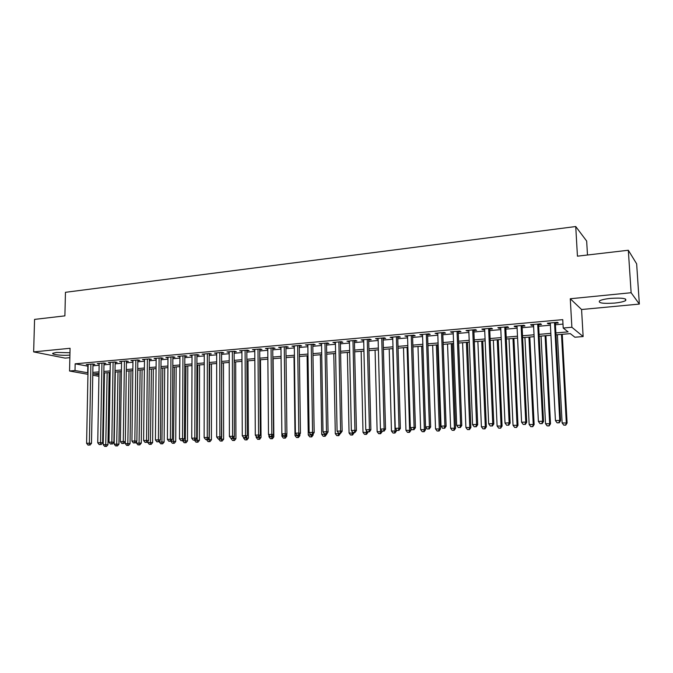<?xml version="1.0" encoding="UTF-8"?>
<svg xmlns="http://www.w3.org/2000/svg" width="673" height="673" viewBox="0 0 673 673"><rect width="100%" height="100%" fill="white"/><g stroke="black" fill="none" stroke-linecap="round" stroke-linejoin="round"><path stroke-width="1.01" d="M69.967 352.736L56.582 352.425L52.931 353.232C50.652 354.528 62.698 355.84 69.689 355.092L69.916 355.066M614.474 303.086C619.867 302.53 623.56 301.714 625.562 300.638C627.194 298.417 622.18 297.676 610.504 298.4C605.128 298.963 601.485 299.779 599.567 300.839C598.003 303.052 602.974 303.801 614.474 303.086M104.391 376.182L103.777 376.232M587.487 255L586.663 241.06L575.735 226.532L65.449 292.309L64.894 315.864L34.567 319.397L33.65 351.895L65.113 358.112L69.857 357.666M575.735 226.532L577.442 256.169L628.321 250.247L636.65 263.841L639.35 304.078L631.123 292.73L570.275 298.753L571.882 327.271L583.138 336.542L574.893 337.223L570.309 333.623L555.982 334.834M570.275 298.753L581.573 309.513L639.35 304.078M581.573 309.513L583.138 336.542M628.321 250.247L631.123 292.73M92.975 364.556L94.893 364.379L92.815 363.975L86.237 364.564L88.138 364.934M103.995 363.571L105.939 363.395L103.878 362.983L97.223 363.58L99.15 363.958M115.142 362.57L117.11 362.394L115.066 361.973L108.336 362.579L110.288 362.974M126.423 361.561L128.408 361.384L126.389 360.964L119.584 361.569L121.552 361.981M137.83 360.543L139.841 360.366L137.847 359.937L130.957 360.551L132.951 360.98M149.372 359.517L151.408 359.332L149.44 358.894L142.466 359.517L144.485 359.954M161.049 358.473L163.11 358.288L161.167 357.843L154.109 358.473L156.161 358.911M172.868 357.413L174.955 357.228L173.037 356.774L165.894 357.422L167.972 357.851M184.831 356.345L186.934 356.16L185.05 355.697L177.823 356.345L179.918 356.783M196.937 355.26L199.065 355.075L197.206 354.612L189.895 355.268L192.015 355.706M209.185 354.166L211.347 353.973L209.513 353.51L202.11 354.175L204.264 354.612M221.585 353.064L223.773 352.862L221.964 352.391L214.477 353.064L216.656 353.502M234.137 351.937L236.349 351.743L234.574 351.256L226.994 351.937L229.199 352.383M246.848 350.801L249.086 350.599L247.344 350.111L239.664 350.801L241.901 351.247M259.711 349.657L261.982 349.447L260.266 348.959L252.493 349.649L254.756 350.095M272.742 348.488L275.038 348.286L273.356 347.781L265.482 348.488L267.778 348.934M285.932 347.31L288.254 347.1L286.605 346.595L278.639 347.31L280.961 347.756M299.283 346.115L301.639 345.905L300.032 345.392L291.956 346.115L294.311 346.561M312.81 344.913L315.2 344.694L313.618 344.172L305.441 344.904L307.83 345.35M326.514 343.684L328.929 343.466L327.389 342.936L319.111 343.676L321.526 344.13M340.395 342.448L342.843 342.229L341.337 341.682L332.95 342.439L335.398 342.894M354.452 341.186L356.926 340.967L355.462 340.42L346.965 341.177L349.455 341.632M368.695 339.915L371.202 339.688L369.78 339.133L361.165 339.907L363.689 340.361M383.122 338.628L385.663 338.401L384.283 337.838L375.559 338.62L378.117 339.074M397.743 337.316L400.317 337.089L398.98 336.517L390.138 337.308L392.729 337.77M412.557 335.995L415.174 335.76L413.878 335.179L404.91 335.987L407.544 336.441M427.574 334.658L430.224 334.414L428.97 333.825L419.885 334.641L422.551 335.104M442.792 333.295L445.476 333.051L444.273 332.454L435.061 333.278L437.77 333.741M458.212 331.915L460.938 331.671L459.777 331.066L450.447 331.898L453.19 332.361M473.851 330.519L476.61 330.275L475.5 329.652L466.044 330.502L468.82 330.965M489.7 329.105L492.501 328.853L491.441 328.222L481.851 329.089L482.936 329.703L484.669 329.551M505.776 327.667L508.611 327.415L507.602 326.775L497.877 327.65L498.92 328.281L500.737 328.113M522.071 326.212L524.948 325.951L523.998 325.303L514.13 326.195L515.114 326.834L517.032 326.657M538.593 324.731L541.513 324.47L540.612 323.814L530.618 324.714L531.544 325.362L533.563 325.185M555.881 332.925L568.096 331.882L563.208 328.029L562.746 319.641L75.157 363.815L88.113 366.221M92.95 365.792L99.124 365.246M103.978 364.816L110.263 364.253M115.125 363.824L121.535 363.252M126.406 362.823L132.934 362.242M137.814 361.813L144.476 361.224M149.356 360.787L156.144 360.181M161.04 359.752L167.964 359.138M172.86 358.701L179.918 358.078M184.823 357.641L192.015 357.001M196.928 356.564L204.256 355.916M209.185 355.479L216.656 354.814M221.585 354.377L229.199 353.704M234.145 353.266L241.901 352.576M246.856 352.139L254.764 351.432M259.719 350.995L267.787 350.28M272.75 349.842L280.978 349.11M285.941 348.673L294.328 347.924M299.3 347.487L307.855 346.73M312.836 346.284L321.551 345.51M326.54 345.072L335.423 344.282M340.42 343.836L349.48 343.037M354.478 342.591L363.723 341.766M368.728 341.329L378.15 340.488M383.156 340.042L392.771 339.192M397.785 338.746L407.586 337.88M412.599 337.434L422.602 336.55M427.624 336.105L437.82 335.196M442.842 334.75L453.24 333.825M458.271 333.379L468.879 332.445M473.91 331.991L484.737 331.032M489.767 330.586L500.805 329.61M505.844 329.164L517.108 328.163M522.147 327.717L533.639 326.699M538.678 326.245L550.405 325.21M555.444 324.765L562.99 324.092M555.36 323.233L558.312 322.973L557.48 322.308L547.334 323.217L548.209 323.873L550.321 323.688M87.953 374.331L69.555 371.008L70.068 348.286L33.65 351.895M69.555 371.008L75.006 370.529L87.986 372.817M75.157 363.815L75.006 370.529M563.208 328.029L571.882 327.271M98.931 376.308L92.773 375.198M98.981 373.431L93.446 373.894L98.956 374.903M103.785 375.786L104.399 375.896M550.935 335.255L539.182 336.248M534.135 336.677L522.627 337.644M517.579 338.073L506.298 339.024M501.25 339.453L490.188 340.387M485.149 340.816L474.305 341.733M469.266 342.153L458.641 343.053M453.602 343.474L443.187 344.357M438.157 344.786L427.944 345.644M422.913 346.073L412.894 346.915M407.872 347.344L398.054 348.168M393.032 348.597L383.408 349.405M378.394 349.834L368.955 350.625M363.942 351.054L354.688 351.836M349.674 352.257L340.605 353.022M335.6 353.443L326.699 354.2M321.702 354.621L312.979 355.352M307.99 355.773L299.426 356.497M294.446 356.917L286.042 357.632M281.07 358.053L272.834 358.743M267.862 359.163L259.786 359.845M254.823 360.265L246.898 360.938M241.944 361.359L234.17 362.015M229.224 362.427L221.594 363.075M216.656 363.487L209.177 364.127M204.247 364.539L196.911 365.161M191.982 365.574L184.789 366.179M179.868 366.6L172.81 367.197M167.897 367.609L160.973 368.198M156.069 368.611L149.271 369.183M144.384 369.595L137.713 370.158M132.833 370.571L126.288 371.126M121.418 371.538L114.999 372.076M110.136 372.489L103.835 373.019M92.832 372.405L99.007 371.883M103.861 371.462L110.162 370.932M115.024 370.512L121.443 369.965M126.314 369.553L132.85 368.997M137.729 368.577L144.401 368.013M149.288 367.593L156.086 367.012M160.982 366.592L167.913 366.003M172.818 365.59L179.876 364.985M184.789 364.564L191.99 363.95M196.911 363.529L204.247 362.907M209.177 362.486L216.656 361.847M221.594 361.426L229.215 360.778M234.162 360.358L241.935 359.693M246.89 359.273L254.815 358.591M259.77 358.171L267.846 357.481M272.817 357.06L281.053 356.354M286.025 355.933L294.421 355.218M299.401 354.789L307.965 354.065M312.945 353.636L321.677 352.896M326.666 352.467L335.566 351.71M340.563 351.281L349.64 350.507M354.646 350.078L363.9 349.295M368.913 348.866L378.344 348.059M383.358 347.63L392.982 346.814M398.004 346.385L407.821 345.552M412.843 345.123L422.854 344.265M427.877 343.836L438.089 342.969M443.12 342.54L453.535 341.648M458.574 341.219L469.19 340.311M474.229 339.882L485.073 338.965M490.112 338.527L501.166 337.585M506.205 337.156L517.487 336.197M522.534 335.768L534.042 334.784M539.09 334.355L550.834 333.354M87.818 366.247L87.683 372.842M548.167 323.141L548.209 323.873M531.51 324.63L531.544 325.362M515.081 326.102L515.114 326.834M498.886 327.558L498.92 328.281M482.911 328.988L482.936 329.703M467.155 330.401L467.18 331.116M451.608 331.797L451.633 332.504M436.272 333.177L436.297 333.875M421.147 334.531L421.163 335.23M406.214 335.869L406.24 336.559M391.484 337.19L391.501 337.88M376.947 338.494L376.964 339.175M362.604 339.781L362.621 340.454M348.437 341.051L348.454 341.724M334.456 342.305L334.473 342.969M320.659 343.541L320.668 344.206M307.031 344.761L307.039 345.426M293.579 345.972L293.588 346.629M280.296 347.159L280.305 347.815M267.173 348.336L267.181 348.984M254.217 349.497L254.226 350.145M241.422 350.641L241.422 351.289M228.786 351.777L228.786 352.416M216.294 352.896L216.294 353.535M203.961 354.006L203.961 354.637M191.771 355.1L191.771 355.723M179.733 356.177L179.733 356.799M167.838 357.245L167.829 357.868M156.077 358.297L156.069 358.911M144.459 359.34L144.451 359.954M554.51 322.569L559.743 420.398L555.444 420.608L550.278 322.947M555.318 322.502L560.584 420.701L559.743 420.398L558.826 422.762L557.101 422.837L558.826 422.762M559.162 422.88L560.584 420.701M555.444 420.608L557.101 422.837M557.379 334.708L562.123 422.947L567.103 423.031L562.258 334.296M565.413 425.033L563.738 425.109L565.732 425.143L566.313 422.745L561.492 334.363M563.738 425.109L562.123 422.947M567.103 423.031L565.732 425.143M537.693 324.075L542.631 421.222L538.392 421.433L533.521 324.453M538.56 323.999L543.532 421.525L542.631 421.222L541.74 423.569L540.049 423.654L541.74 423.569M542.101 423.687L543.532 421.525M538.392 421.433L540.049 423.654M521.112 325.564L525.764 422.047L521.583 422.249L516.999 325.934M522.038 325.48L526.723 422.333L525.764 422.047L524.898 424.369L523.232 424.444L524.898 424.369M525.285 424.478L526.723 422.333M521.583 422.249L523.232 424.444M504.758 327.036L509.133 422.846L505.011 423.048L500.704 327.398M505.743 326.943L510.151 423.132L509.133 422.846L508.3 425.159L506.651 425.235L508.3 425.159M508.704 425.269L510.151 423.132M505.011 423.048L506.651 425.235M488.632 328.474L492.737 423.645L488.674 423.839L484.636 328.836M489.675 328.382L493.805 423.923L492.737 423.645L491.929 425.933L490.306 426.009L491.929 425.933M492.358 426.043L493.805 423.923M488.674 423.839L490.306 426.009M541.042 336.096L545.534 423.729L550.506 423.813L545.921 335.676M548.789 425.807L547.141 425.883L549.126 425.916L549.656 423.536L545.105 335.751M547.141 425.883L545.534 423.729M550.506 423.813L549.126 425.916M524.923 337.451L529.163 424.503L534.143 424.587L529.802 337.038M532.393 426.564L530.761 426.64L532.755 426.674L533.235 424.31L528.936 337.114M530.761 426.64L529.163 424.503M534.143 424.587L532.755 426.674M509.024 338.797L513.028 425.269L518 425.344L513.911 338.384M516.225 427.313L514.618 427.389L516.603 427.422L517.041 425.075L512.977 338.46M514.618 427.389L513.028 425.269M518 425.344L516.603 427.422M493.343 340.117L497.103 426.017L502.075 426.102L498.222 339.705M500.275 428.053L498.685 428.129L500.678 428.154L501.065 425.832L497.246 339.789M498.685 428.129L497.103 426.017M502.075 426.102L500.678 428.154M472.732 329.905L476.568 424.427L472.564 424.621L468.795 330.258M473.826 329.804L477.695 424.705L476.568 424.427L475.794 426.699L474.187 426.775L475.794 426.699M476.24 426.808L477.695 424.705M472.564 424.621L474.187 426.775M477.872 341.43L481.397 426.766L486.36 426.842L482.751 341.018M484.535 428.785L482.978 428.852L484.964 428.886L484.535 428.785L485.309 426.581L481.717 341.102M482.978 428.852L481.397 426.766M486.36 426.842L484.964 428.886M457.051 331.309L460.626 425.201L456.681 425.386L453.165 331.663M458.187 331.209L461.796 425.471L460.626 425.201L459.878 427.456L458.296 427.532L459.878 427.456M460.349 427.557L461.796 425.471M456.681 425.386L458.296 427.532M462.603 342.717L465.901 427.498L470.864 427.574L467.474 342.305M469.014 429.5L467.474 429.576L469.46 429.601L469.014 429.5L469.754 427.313L466.397 342.397M467.474 429.576L465.901 427.498M470.864 427.574L469.46 429.601M441.581 332.698L444.903 425.959L441.008 426.152L437.744 333.042M442.767 332.588L446.123 426.228L444.903 425.959L444.18 428.196L442.624 428.272L444.18 428.196M444.668 428.306L446.123 426.228M441.008 426.152L442.624 428.272M447.537 343.987L450.616 428.221L455.571 428.289L452.407 343.575M453.703 430.215L452.18 430.283L454.157 430.316L453.703 430.215L454.418 428.036L451.28 343.676M452.18 430.283L450.616 428.221M455.571 428.289L454.157 430.316M426.312 334.069L429.399 426.707L425.555 426.901L422.526 334.405M427.548 333.959L430.661 426.976L429.399 426.707L428.693 428.937L427.162 429.004L428.693 428.937M429.206 429.038L430.661 426.976M425.555 426.901L427.162 429.004M432.663 345.249L435.532 428.937L440.479 429.004L437.534 344.837M438.586 430.913L437.088 430.981L439.065 431.014L438.586 430.913L439.284 428.76L436.365 344.929M437.088 430.981L435.532 428.937M440.479 429.004L439.065 431.014M411.253 335.415L414.097 427.448L410.311 427.633L407.518 335.751M412.541 335.305L415.418 427.708L414.097 427.448L413.424 429.66L411.91 429.727L413.424 429.66M413.945 429.761L415.418 427.708M410.311 427.633L411.91 429.727M417.992 346.486L420.642 429.635L425.588 429.702L422.854 346.073M423.679 431.603L422.198 431.679L424.175 431.704L423.679 431.603L424.352 429.467L421.643 346.174M422.198 431.679L420.642 429.635M425.588 429.702L424.175 431.704M396.397 336.752L399.013 428.179L395.27 428.365L392.712 337.08M397.726 336.626L400.368 428.432L399.013 428.179L398.357 430.375L396.86 430.442L398.357 430.375M398.896 430.476L400.368 428.432M395.27 428.365L396.86 430.442M403.506 347.705L405.954 430.333L410.892 430.4L410.824 428.314M408.957 432.293L407.493 432.36L409.47 432.386L408.957 432.293L409.605 430.156L407.106 347.403M407.493 432.36L405.954 430.333M410.892 430.4L409.47 432.386M381.734 338.065L384.123 428.903L380.43 429.08L378.1 338.393M383.105 337.939L385.52 429.155L384.123 428.903L383.484 431.082L382.012 431.149L383.484 431.082M384.047 431.174L385.52 429.155M380.43 429.08L382.012 431.149M389.204 348.917L391.45 431.023L396.389 431.082L396.347 429.778M394.428 432.966L392.99 433.033L394.967 433.059L394.428 432.966L395.059 430.846L392.763 348.614M392.99 433.033L391.45 431.023M396.389 431.082L394.967 433.059M367.265 339.36L369.427 429.618L365.784 429.795L363.672 339.68M368.678 339.234L370.873 429.862L369.427 429.618L368.821 431.78L367.365 431.847L368.821 431.78M369.401 431.873L370.873 429.862M365.784 429.795L367.365 431.847M375.08 350.111L377.141 431.696L382.071 431.763L382.054 431.157M380.094 433.631L378.672 433.698L380.64 433.715L380.094 433.631L380.649 429.366M378.672 433.698L377.141 431.696M382.071 431.763L380.64 433.715M352.98 340.639L354.932 430.316L351.34 430.493L349.438 340.959M354.435 340.513L356.421 430.56L354.932 430.316L354.343 432.461L352.904 432.529L354.343 432.461M354.94 432.554L356.421 430.56M351.34 430.493L352.904 432.529M338.881 341.909L340.622 431.006L337.08 431.183L335.39 342.221M340.378 341.775L342.153 431.25L340.622 431.006L340.058 433.143L338.645 433.21L340.058 433.143M340.673 433.235L342.153 431.25M337.08 431.183L338.645 433.21M324.966 343.154L326.506 431.696L323.006 431.864L321.517 343.466M326.506 343.02L328.071 431.923L326.506 431.696L325.959 433.807L324.563 433.875L325.959 433.807M320.365 354.73L321.694 434.321L326.59 434.379L328.071 431.923M323.006 431.864L324.563 433.875M311.229 344.383L312.566 432.369L309.117 432.537L307.822 344.694M312.802 344.248L314.173 432.596L312.566 432.369L312.045 434.472L310.665 434.539L312.045 434.472M312.684 434.556L314.173 432.596M309.117 432.537L310.665 434.539M297.668 345.602L298.812 433.033L295.405 433.202L294.303 345.905M299.275 345.459L300.452 433.261L298.812 433.033L298.307 435.12L296.944 435.187L298.307 435.12M298.963 435.212L300.452 433.261M295.405 433.202L296.944 435.187M284.275 346.805L285.234 433.69L281.861 433.858L280.952 347.1M285.924 346.654L286.9 433.917L285.234 433.69L284.746 435.768L283.4 435.835L284.746 435.768M285.411 435.852L286.9 433.917M283.392 438.115L285.344 438.131L283.392 438.115L281.903 436.205L281.878 433.875L283.4 435.835M271.051 347.991L271.825 434.346L268.493 434.506L267.77 348.286M272.733 347.84L273.532 434.565L271.825 434.346L271.354 436.398L270.024 436.466L271.354 436.398M272.035 436.491L273.532 434.565M268.493 434.506L270.024 436.466M257.995 349.161L258.583 434.985L255.303 435.145L254.756 349.447M259.711 349.009L260.325 435.195L258.583 434.985L258.138 437.029L256.825 437.088L258.138 437.029M258.836 437.114L260.325 435.195M255.303 435.145L256.825 437.088M245.098 350.313L245.51 435.616L242.272 435.776L241.893 350.599M246.84 350.162L247.285 435.826L245.51 435.616L245.081 437.652L243.786 437.711L245.081 437.652M245.788 437.728L247.285 435.826M242.272 435.776L243.786 437.711M232.353 351.457L232.597 436.239L229.4 436.398L229.199 351.743M234.137 351.298L234.406 436.449L232.597 436.239L232.185 438.258L230.906 438.325L232.185 438.258M232.908 438.342L234.406 436.449M229.4 436.398L230.906 438.325M219.777 352.585L219.852 436.861L216.689 437.013L216.656 352.862M221.585 352.425L221.686 437.063L219.852 436.861L219.457 438.863L218.187 438.922L219.457 438.863M220.189 438.947L221.686 437.063M216.689 437.013L218.187 438.922M207.343 353.704L207.259 437.467L204.138 437.618L204.264 353.981M209.185 353.535L209.126 437.669L207.259 437.467L206.88 439.461L205.627 439.519L206.88 439.461M207.629 439.536L209.126 437.669M204.138 437.618L205.627 439.519M195.069 354.806L194.817 438.073L191.738 438.224L192.024 355.075M196.937 354.637L196.709 438.266L194.817 438.073L194.455 440.049L193.227 440.108L194.455 440.049M195.212 440.125L196.709 438.266M191.738 438.224L193.227 440.108M182.938 355.891L182.534 438.67L179.489 438.813L179.927 356.16M184.831 355.723L184.452 438.863L182.534 438.67L182.19 440.638L180.97 440.689L182.19 440.638M182.955 440.714L184.452 438.863M179.489 438.813L180.97 440.689M170.95 356.968L170.395 439.259L167.384 439.402L167.972 357.228M172.877 356.791L172.347 439.444L170.395 439.259L170.067 441.21L168.864 441.269L170.067 441.21M170.841 441.286L172.347 439.444M167.384 439.402L168.864 441.269M159.106 358.028L158.399 439.839L155.429 439.982L156.161 358.288M161.057 357.851L160.376 440.024L158.399 439.839L158.088 441.774L156.902 441.833L158.088 441.774M158.878 441.85L160.376 440.024M155.429 439.982L156.902 441.833M147.395 359.079L146.554 440.411L143.61 440.554L144.493 359.34M149.381 358.902L148.556 440.596L146.554 440.411L146.251 442.338L145.082 442.397L146.251 442.338M147.051 442.413L148.556 440.596M143.61 440.554L145.082 442.397M135.828 360.114L134.844 440.975L131.942 441.118L132.96 360.375M137.839 359.937L136.871 441.16L134.844 440.975L134.558 442.893L133.397 442.952L134.558 442.893M135.374 442.969L136.871 441.16M131.942 441.118L133.397 442.952M124.404 361.14L123.277 441.538L120.408 441.673L121.561 361.393M126.431 360.972L125.321 441.715L123.277 441.538L123.008 443.44L121.855 443.499L123.008 443.44M123.824 443.515L125.321 441.715M120.408 441.673L121.855 443.499M113.098 362.15L111.844 442.094L109.001 442.228L110.296 362.402M115.15 361.99L113.914 442.27L111.844 442.094L111.583 443.987L110.448 444.037L111.583 443.987M112.416 444.054L113.914 442.27M109.001 442.228L110.448 444.037M101.934 363.151L100.538 442.641L97.736 442.775L99.158 363.403M104.004 363.008L102.633 442.817L100.538 442.641L100.294 444.525L99.175 444.575L100.294 444.525M101.135 444.592L102.633 442.817M97.736 442.775L99.175 444.575M90.889 364.143L89.374 443.179L86.598 443.314L88.146 364.387M92.983 364.009L91.486 443.356L89.374 443.179L89.139 445.046L88.037 445.105L89.139 445.046M89.989 445.114L91.486 443.356M86.598 443.314L88.037 445.105M361.149 351.289L363.008 432.369L367.929 432.428L367.921 431.94M365.944 434.287L364.53 434.346L366.499 434.371L365.944 434.287L366.491 430.712M364.53 434.346L363.008 432.369M367.929 432.428L366.499 434.371M347.377 352.45L349.06 433.025L353.973 433.084L353.964 432.604M351.971 434.935L350.583 434.994L352.543 435.019L351.971 434.935L352.517 432.024M350.583 434.994L349.06 433.025M353.973 433.084L352.543 435.019M333.791 353.594L335.289 433.673L340.193 433.732L340.185 433.252M338.174 435.574L336.803 435.633L338.763 435.658L338.174 435.574L338.712 433.219M336.803 435.633L335.289 433.673M340.193 433.732L338.763 435.658M324.546 436.205L323.191 436.264L325.16 436.289L324.546 436.205L325.067 433.95M323.191 436.264L321.694 434.321M326.59 434.379L325.16 436.289M307.115 355.849L308.259 434.951L313.155 435.01L313.138 433.959M311.094 436.827L309.757 436.886L311.717 436.912L311.094 436.827L311.599 434.615M309.757 436.886L308.259 434.951M313.155 435.01L311.717 436.912M294.017 356.959L295.001 435.582L299.889 435.641L299.864 434.026M297.811 437.442L296.49 437.509L298.45 437.526L297.811 437.442L298.299 435.246M296.49 437.509L295.001 435.582M299.889 435.641L298.45 437.526M281.903 436.205L286.782 436.255L286.757 434.102M284.696 438.056L285.159 435.868M286.782 436.255L285.344 438.131M268.956 435.086L268.964 436.819L273.835 436.87L273.112 358.726M271.732 438.653L270.445 438.712L272.397 438.729L271.732 438.653L272.186 436.297M270.445 438.712L268.964 436.819M273.835 436.87L272.397 438.729M256.177 436.272L256.186 437.416L261.048 437.467L260.485 359.786M258.937 439.25L257.658 439.309L259.61 439.326L258.937 439.25L259.366 436.432M257.658 439.309L256.186 437.416M261.048 437.467L259.61 439.326M243.559 437.425L243.567 438.014L248.421 438.064L248.009 360.846M246.284 439.831L245.031 439.89L246.974 439.906L246.284 439.831L246.697 436.575M245.031 439.89L243.567 438.014M248.421 438.064L246.974 439.906M231.091 438.342L235.937 438.653L235.676 361.881M233.792 440.411L232.555 440.47L234.49 440.487L233.792 440.411L234.196 436.718M232.555 440.47L231.091 438.611M235.937 438.653L234.49 440.487M218.775 438.989L223.613 439.233L223.495 362.915M221.451 440.983L220.231 441.042L222.166 441.059L221.451 440.983L221.745 363.058M220.231 441.042L218.775 439.191M223.613 439.233L222.166 441.059M206.594 439.587L211.423 439.814L211.457 363.933M209.261 441.555L208.05 441.606L209.976 441.623L209.261 441.555L209.682 364.076M208.05 441.606L206.594 439.763M211.423 439.814L209.976 441.623M194.564 440.159L199.385 440.378L199.553 364.934M197.206 442.111L196.011 442.169L197.938 442.178L197.206 442.111L197.753 365.086M196.011 442.169L194.564 440.335M199.385 440.378L197.938 442.178M182.677 440.722L187.489 440.941L187.792 365.927M185.302 442.666L184.116 442.716L186.042 442.733L185.302 442.666L185.967 366.087M184.116 442.716L182.677 440.899M187.489 440.941L186.042 442.733M170.934 441.177L175.729 441.496L176.175 366.911M173.533 443.204L172.364 443.263L174.282 443.28L173.533 443.204L174.315 367.071M172.364 443.263L170.925 441.454M175.729 441.496L174.282 443.28M159.324 441.311L159.316 442.001L164.111 442.043L164.683 367.879M161.899 443.751L160.738 443.801L162.656 443.818L161.899 443.751L162.799 368.038M160.738 443.801L159.316 442.001M164.111 442.043L162.656 443.818M147.85 441.446L147.841 442.548L152.62 442.59L153.318 368.838M150.399 444.281L149.255 444.331L151.173 444.348L150.399 444.281L151.408 369.006M149.255 444.331L147.841 442.548M152.62 442.59L151.173 444.348M136.51 441.597L136.493 443.086L141.263 443.12L142.087 369.788M139.033 444.811L137.906 444.861L139.816 444.878L139.033 444.811L140.152 369.957M137.906 444.861L136.493 443.086M141.263 443.12L139.816 444.878M125.304 441.749L125.279 443.616L130.04 443.65L130.983 370.73M127.803 445.333L126.684 445.383L128.585 445.391L127.803 445.333L129.031 370.89M126.684 445.383L125.279 443.616M130.04 443.65L128.585 445.391M115.293 372.051L114.183 444.138L118.944 444.172L120.004 371.656M116.69 445.846L115.588 445.896L117.489 445.913L116.69 445.846L118.027 371.824M115.588 445.896L114.183 444.138M118.944 444.172L117.489 445.913M104.45 372.968L103.221 444.66L107.966 444.693L109.144 372.573M105.711 446.35L104.618 446.401L106.519 446.418L105.711 446.35L107.15 372.741M104.618 446.401L103.221 444.66M107.966 444.693L106.519 446.418M625.562 300.638L625.453 298.972"/></g></svg>
